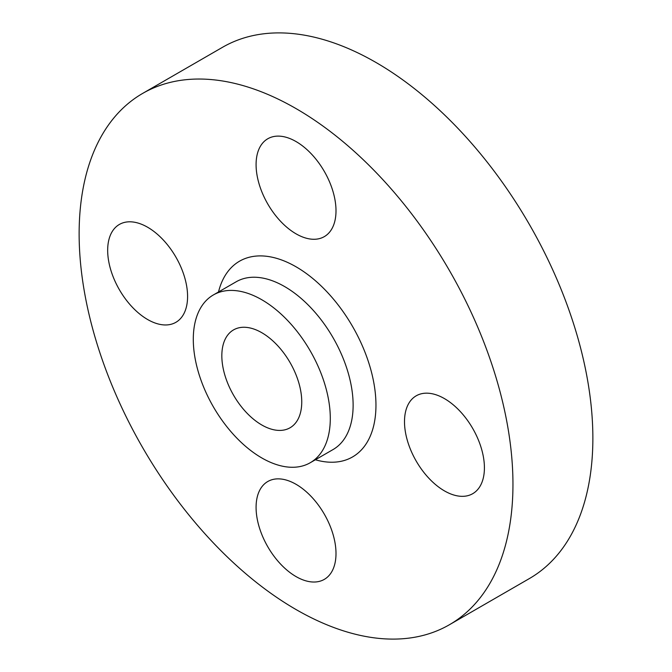 <?xml version="1.0" encoding="UTF-8"?>
<svg xmlns="http://www.w3.org/2000/svg" width="672" height="672" viewBox="0 0 672 672"><rect width="100%" height="100%" fill="white"/><g stroke="black" fill="none" stroke-linecap="round" stroke-linejoin="round"><path stroke-width="1.01" d="M296.041 233.831A56.507 32.626 60 0 1 259.123 184.036A56.507 32.626 60 0 1 267.792 138.76A56.507 32.626 60 0 1 296.041 141.557A56.507 32.626 60 0 1 332.959 191.352A56.507 32.626 60 0 1 324.299 236.636A56.507 32.626 60 0 1 296.041 233.831M147.63 319.519A56.507 32.626 60 0 1 110.712 269.724A56.507 32.626 60 0 1 119.372 224.448A56.507 32.626 60 0 1 147.63 227.245A56.507 32.626 60 0 1 184.54 277.04A56.507 32.626 60 0 1 175.879 322.325A56.507 32.626 60 0 1 147.63 319.519M296.041 576.584A56.507 32.626 60 0 1 259.123 526.789A56.507 32.626 60 0 1 267.792 481.505A56.507 32.626 60 0 1 296.041 484.302A56.507 32.626 60 0 1 332.959 534.106A56.507 32.626 60 0 1 324.299 579.382A56.507 32.626 60 0 1 296.041 576.584M444.461 490.896A56.507 32.626 60 0 1 407.543 441.101A56.507 32.626 60 0 1 416.203 395.816A56.507 32.626 60 0 1 444.461 398.614A56.507 32.626 60 0 1 481.37 448.409A56.507 32.626 60 0 1 472.71 493.693A56.507 32.626 60 0 1 444.461 490.896M261.794 299.746A96.869 55.927 60 0 1 325.08 385.115A96.869 55.927 60 0 1 310.229 462.739A96.869 55.927 60 0 1 261.794 457.943A96.869 55.927 60 0 1 198.509 372.574A96.869 55.927 60 0 1 213.36 294.949A96.869 55.927 60 0 1 261.794 299.746M261.794 424.981A56.507 32.626 60 0 1 224.876 375.186A56.507 32.626 60 0 1 233.537 329.902A56.507 32.626 60 0 1 261.794 332.707A56.507 32.626 60 0 1 298.712 382.502A56.507 32.626 60 0 1 290.044 427.778A56.507 32.626 60 0 1 261.794 424.981M296.041 108.595A306.76 177.114 60 0 1 496.448 378.924A306.76 177.114 60 0 1 449.425 624.733A306.76 177.114 60 0 1 296.041 609.538A306.76 177.114 60 0 1 95.642 339.217A306.76 177.114 60 0 1 142.666 93.408A306.76 177.114 60 0 1 296.041 108.595M142.666 93.408L222.575 47.267A306.76 177.114 60 0 1 375.959 62.462A306.76 177.114 60 0 1 576.358 332.783A306.76 177.114 60 0 1 529.334 578.592L449.425 624.733M310.229 462.739L333.06 449.551A96.869 55.927 -120 0 0 347.911 371.927A96.869 55.927 -120 0 0 284.626 286.566A96.869 55.927 -120 0 0 236.191 281.77L213.36 294.949M218.501 291.984A113.014 65.251 60 0 1 296.041 266.792A113.014 65.251 60 0 1 375.362 393.624A113.014 65.251 60 0 1 315.37 459.766"/></g></svg>
